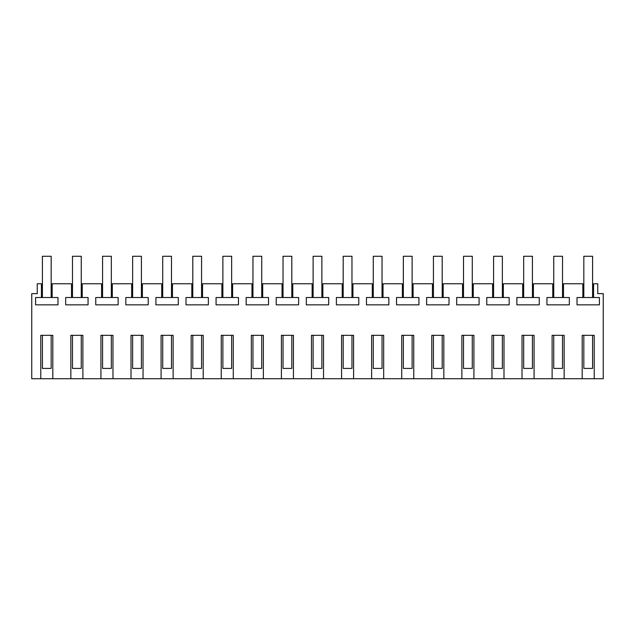 <?xml version="1.0" encoding="UTF-8"?>
<svg xmlns="http://www.w3.org/2000/svg" width="635" height="635" viewBox="0 0 635 635"><rect width="100%" height="100%" fill="white"/><g stroke="black" fill="none" stroke-linecap="round" stroke-linejoin="round"><path stroke-width="0.95" d="M40.775 378.73L40.775 335.336L52.808 335.336L52.808 378.73L31.75 378.73L31.75 293.648L37.251 293.648L37.251 283.766L41.418 283.766L42.41 287.345M52.808 378.73L70.85 378.73L70.85 335.336L82.883 335.336L82.883 378.73L100.933 378.73L100.933 335.336L112.966 335.336L112.966 378.73L131.008 378.73L131.008 335.336L143.042 335.336L143.042 378.73L161.092 378.73L161.092 335.336L173.125 335.336L173.125 378.73L191.167 378.73L191.167 335.336L203.2 335.336L203.2 378.73L221.25 378.73L221.25 335.336L233.275 335.336L233.275 378.73L251.325 378.73L251.325 335.336L263.358 335.336L263.358 378.73L281.408 378.73L281.408 335.336L293.433 335.336L293.433 378.73L311.483 378.73L311.483 335.336L323.517 335.336L323.517 378.73L341.566 378.73L341.566 335.336L353.592 335.336L353.592 378.73L371.642 378.73L371.642 335.336L383.675 335.336L383.675 378.73L401.725 378.73L401.725 335.336L413.75 335.336L413.75 378.73L431.8 378.73L431.8 335.336L443.833 335.336L443.833 378.73L461.875 378.73L461.875 335.336L473.908 335.336L473.908 378.73L491.958 378.73L491.958 335.336L503.992 335.336L503.992 378.73L522.033 378.73L522.033 335.336L534.067 335.336L534.067 378.73L552.117 378.73L552.117 335.336L564.15 335.336L564.15 378.73L582.192 378.73L582.192 335.336L594.225 335.336L594.225 378.73L603.25 378.73L603.25 293.648L597.749 293.648L597.749 283.766L593.582 283.766L593.582 297.513L599.4 297.513L599.4 304.848L577.017 304.848L577.017 297.513L582.843 297.513L582.843 283.766L583.827 287.345M532.432 287.345L533.392 283.766L552.76 283.766L552.76 297.513L546.941 297.513L546.941 304.848L569.325 304.848L569.325 297.513L563.499 297.513L563.499 283.766L582.843 283.766M533.424 283.766L533.424 297.513L539.242 297.513L539.242 304.848L516.858 304.848L516.858 297.513L522.684 297.513L522.684 283.766L523.669 287.345M502.356 287.345L503.317 283.766L522.684 283.766M503.349 283.766L503.349 297.513L509.167 297.513L509.167 304.848L486.783 304.848L486.783 297.513L492.601 297.513L492.601 283.766L493.593 287.345M472.281 287.345L473.234 283.766L492.601 283.766M473.265 283.766L473.265 297.513L479.084 297.513L479.084 304.848L456.7 304.848L456.7 297.513L462.526 297.513L462.526 283.766L463.51 287.345M442.198 287.345L443.159 283.766L462.526 283.766M443.19 283.766L443.19 297.513L449.008 297.513L449.008 304.848L426.625 304.848L426.625 297.513L432.443 297.513L432.443 283.766L433.435 287.345M412.123 287.345L413.075 283.766L432.443 283.766M413.107 283.766L413.107 297.513L418.933 297.513L418.933 304.848L396.542 304.848L396.542 297.513L402.368 297.513L402.368 283.766L403.352 287.345M382.04 287.345L383 283.766L402.368 283.766M383.032 283.766L383.032 297.513L388.85 297.513L388.85 304.848L366.466 304.848L366.466 297.513L372.285 297.513L372.285 283.766L373.277 287.345M351.965 287.345L352.917 283.766L372.285 283.766M352.949 283.766L352.949 297.513L358.775 297.513L358.775 304.848L336.383 304.848L336.383 297.513L342.209 297.513L342.209 283.766L343.194 287.345M261.723 287.345L262.684 283.766L282.051 283.766L282.051 297.513L276.225 297.513L276.225 304.848L298.617 304.848L298.617 297.513L292.791 297.513L292.791 283.766L312.126 283.766L312.126 297.513L306.308 297.513L306.308 304.848L328.692 304.848L328.692 297.513L322.874 297.513L322.874 283.766L342.209 283.766M262.715 283.766L262.715 297.513L268.534 297.513L268.534 304.848L246.15 304.848L246.15 297.513L251.968 297.513L251.968 283.766L252.96 287.345M231.648 287.345L232.601 283.766L251.968 283.766M232.632 283.766L232.632 297.513L238.458 297.513L238.458 304.848L216.067 304.848L216.067 297.513L221.893 297.513L221.893 283.766L222.877 287.345M201.565 287.345L202.525 283.766L221.893 283.766M202.557 283.766L202.557 297.513L208.375 297.513L208.375 304.848L185.991 304.848L185.991 297.513L191.81 297.513L191.81 283.766L192.802 287.345M171.49 287.345L172.45 283.766L191.81 283.766M172.474 283.766L172.474 297.513L178.3 297.513L178.3 304.848L155.916 304.848L155.916 297.513L161.734 297.513L161.734 283.766L162.719 287.345M141.407 287.345L142.367 283.766L161.734 283.766M142.399 283.766L142.399 297.513L148.217 297.513L148.217 304.848L125.833 304.848L125.833 297.513L131.651 297.513L131.651 283.766L132.644 287.345M111.331 287.345L112.292 283.766L131.651 283.766M112.316 283.766L112.316 297.513L118.142 297.513L118.142 304.848L95.758 304.848L95.758 297.513L101.576 297.513L101.576 283.766L102.568 287.345M81.248 287.345L82.209 283.766L101.576 283.766M82.24 283.766L82.24 297.513L88.059 297.513L88.059 304.848L65.675 304.848L65.675 297.513L71.501 297.513L71.501 283.766L72.485 287.345M41.418 283.766L41.418 297.513L35.6 297.513L35.6 304.848L57.983 304.848L57.983 297.513L52.157 297.513L52.157 283.766L71.501 283.766M42.41 288.068L41.418 288.068M52.157 297.521L41.418 297.521M52.157 288.068L51.173 288.068M593.55 283.766L592.59 287.345M52.134 283.766L51.173 287.345M282.051 283.766L283.035 287.345M292.759 283.766L291.806 287.345M312.126 283.766L313.118 287.345M322.842 283.766L321.881 287.345M552.76 283.766L553.752 287.345M563.475 283.766L562.515 287.345M564.15 378.73L552.117 378.73M534.067 378.73L522.033 378.73M503.992 378.73L491.958 378.73M473.908 378.73L461.875 378.73M443.833 378.73L431.8 378.73M413.75 378.73L401.725 378.73M383.675 378.73L371.642 378.73M353.592 378.73L341.566 378.73M323.517 378.73L311.483 378.73M293.433 378.73L281.408 378.73M263.358 378.73L251.325 378.73M233.275 378.73L221.25 378.73M203.2 378.73L191.167 378.73M173.125 378.73L161.092 378.73M143.042 378.73L131.008 378.73M112.966 378.73L100.933 378.73M82.883 378.73L70.85 378.73M594.225 378.73L582.192 378.73M593.582 288.068L592.59 288.068M583.827 288.068L582.843 288.068M593.582 297.521L582.843 297.521M563.499 288.068L562.515 288.068M553.752 288.068L552.76 288.068M563.499 297.521L552.76 297.521M533.424 288.068L532.432 288.068M523.669 288.068L522.684 288.068M533.424 297.521L522.684 297.521M503.349 288.068L502.356 288.068M493.593 288.068L492.601 288.068M503.349 297.521L492.601 297.521M473.265 288.068L472.281 288.068M463.51 288.068L462.526 288.068M473.265 297.521L462.526 297.521M443.19 288.068L442.198 288.068M433.435 288.068L432.443 288.068M443.19 297.521L432.443 297.521M413.107 288.068L412.123 288.068M403.352 288.068L402.368 288.068M413.107 297.521L402.368 297.521M383.032 288.068L382.04 288.068M373.277 288.068L372.285 288.068M383.032 297.521L372.285 297.521M352.949 288.068L351.965 288.068M343.194 288.068L342.209 288.068M352.949 297.521L342.209 297.521M322.874 288.068L321.881 288.068M313.118 288.068L312.126 288.068M322.874 297.521L312.126 297.521M292.791 288.068L291.806 288.068M283.035 288.068L282.051 288.068M292.791 297.521L282.051 297.521M262.715 288.068L261.723 288.068M252.96 288.068L251.968 288.068M262.715 297.521L251.968 297.521M232.632 288.068L231.648 288.068M222.877 288.068L221.893 288.068M232.632 297.521L221.893 297.521M202.557 288.068L201.565 288.068M192.802 288.068L191.81 288.068M202.557 297.521L191.81 297.521M172.474 288.068L171.49 288.068M162.719 288.068L161.734 288.068M172.474 297.521L161.734 297.521M142.399 288.068L141.407 288.068M132.644 288.068L131.651 288.068M142.399 297.521L131.651 297.521M112.316 288.068L111.331 288.068M102.568 288.068L101.576 288.068M112.316 297.521L101.576 297.521M82.24 288.068L81.248 288.068M72.485 288.068L71.501 288.068M82.24 297.521L71.501 297.521M42.41 335.336L42.41 368.419L51.173 368.419L51.173 335.336M51.173 297.521L51.173 256.27L42.41 256.27L42.41 297.521M72.485 335.336L72.485 368.419L81.248 368.419L81.248 335.336M81.248 297.521L81.248 256.27L72.485 256.27L72.485 297.521M102.568 335.336L102.568 368.419L111.331 368.419L111.331 335.336M111.331 297.521L111.331 256.27L102.568 256.27L102.568 297.521M132.644 335.336L132.644 368.419L141.407 368.419L141.407 335.336M141.407 297.521L141.407 256.27L132.644 256.27L132.644 297.521M162.719 335.336L162.719 368.419L171.49 368.419L171.49 335.336M171.49 297.521L171.49 256.27L162.719 256.27L162.719 297.521M192.802 335.336L192.802 368.419L201.565 368.419L201.565 335.336M201.565 297.521L201.565 256.27L192.802 256.27L192.802 297.521M222.877 335.336L222.877 368.419L231.648 368.419L231.648 335.336M231.648 297.521L231.648 256.27L222.877 256.27L222.877 297.521M252.96 335.336L252.96 368.419L261.723 368.419L261.723 335.336M261.723 297.521L261.723 256.27L252.96 256.27L252.96 297.521M283.035 335.336L283.035 368.419L291.806 368.419L291.806 335.336M291.806 297.521L291.806 256.27L283.035 256.27L283.035 297.521M313.118 335.336L313.118 368.419L321.881 368.419L321.881 335.336M321.881 297.521L321.881 256.27L313.118 256.27L313.118 297.521M343.194 335.336L343.194 368.419L351.965 368.419L351.965 335.336M351.965 297.521L351.965 256.27L343.194 256.27L343.194 297.521M373.277 335.336L373.277 368.419L382.04 368.419L382.04 335.336M382.04 297.521L382.04 256.27L373.277 256.27L373.277 297.521M403.352 335.336L403.352 368.419L412.123 368.419L412.123 335.336M412.123 297.521L412.123 256.27L403.352 256.27L403.352 297.521M433.435 335.336L433.435 368.419L442.198 368.419L442.198 335.336M442.198 297.521L442.198 256.27L433.435 256.27L433.435 297.521M463.51 335.336L463.51 368.419L472.281 368.419L472.281 335.336M472.281 297.521L472.281 256.27L463.51 256.27L463.51 297.521M493.593 335.336L493.593 368.419L502.356 368.419L502.356 335.336M502.356 297.521L502.356 256.27L493.593 256.27L493.593 297.521M523.669 335.336L523.669 368.419L532.432 368.419L532.432 335.336M532.432 297.521L532.432 256.27L523.669 256.27L523.669 297.521M553.752 335.336L553.752 368.419L562.515 368.419L562.515 335.336M562.515 297.521L562.515 256.27L553.752 256.27L553.752 297.521M583.827 335.336L583.827 368.419L592.59 368.419L592.59 335.336M592.59 297.521L592.59 256.27L583.827 256.27L583.827 297.521"/></g></svg>
